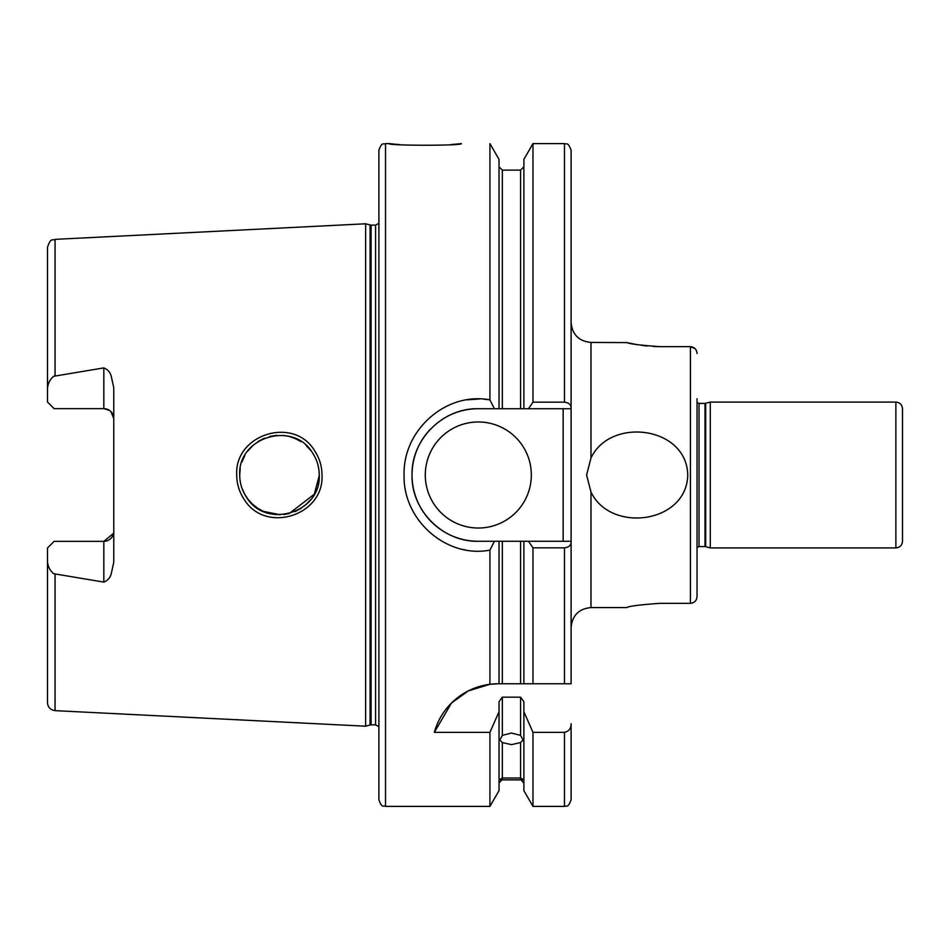 <?xml version="1.0" encoding="UTF-8"?>
<svg xmlns="http://www.w3.org/2000/svg" width="950" height="950" viewBox="0 0 950 950"><rect width="100%" height="100%" fill="white"/><g stroke="black" fill="none" stroke-linecap="round" stroke-linejoin="round"><path stroke-width="1.43" d="M319.247 475C319.2 466.937 316.944 459.527 312.443 452.758C293.277 420.375 237.643 437.012 239.709 475C239.744 483.063 242.024 490.485 246.525 497.266C266.059 529.815 321.373 512.679 319.247 475L318.001 484.868M236.716 475C234.412 433.948 294.203 415.827 314.711 450.929C319.509 458.209 321.943 466.224 322.003 475C324.306 515.838 264.955 534.304 244.019 499.106C239.21 491.815 236.776 483.776 236.716 475M450.953 144.602L461.415 143.604C463.624 145.789 386.923 145.778 389.168 143.604L395.461 144.246M395.782 144.269L399.831 144.614M627.416 342.606L590.983 342.439L590.983 458.007C610.422 416.658 686.791 426.348 687.752 475C686.707 523.664 610.399 533.354 590.983 491.993L590.983 607.561C578.906 608.736 572.28 615.363 571.104 627.439M590.983 458.007L586.601 475L590.983 491.993M523.878 711.728L532.974 732.355L532.974 806.396L523.878 790.637L523.878 701.706L520.564 697.181L502.336 697.181L502.336 735.371L499.854 740.014L502.336 742.556L502.336 778.014C499.047 779.748 499.047 780.164 502.336 779.261L499.023 783.192M502.336 735.371L511.456 733.044L520.564 735.371L520.564 697.181M502.336 778.014L520.564 778.014L520.564 742.556L511.456 744.646L502.336 742.556M499.854 779.843L523.058 779.843M109.487 410.412L103.835 408.654L103.835 367.899C107.659 369.384 110.141 372.186 111.257 376.307L113.774 387.838L113.774 562.163L111.257 573.693C110.141 577.814 107.659 580.616 103.835 582.101L103.835 541.346A9.939 9.939 0 0 0 113.774 531.406M103.835 367.899L53.592 376.307C49.578 379.929 47.536 384.287 47.5 389.381L47.5 402.028L54.126 408.654L55.456 408.654M103.835 408.654A9.939 9.939 0 0 1 113.774 418.594A9.939 9.939 0 0 0 103.835 408.654L54.126 408.654M113.596 533.306L103.835 541.346L54.126 541.346L47.5 547.972L47.5 560.619C47.547 565.725 49.578 570.083 53.592 573.693L103.835 582.101M425.291 475A53.022 53.022 0 0 0 478.313 528.022A53.022 53.022 0 0 0 531.335 475A53.022 53.022 0 0 0 478.313 421.978A53.022 53.022 0 0 0 425.291 475M489.927 684.297L498.192 683.774A66.274 66.274 0 0 0 434.328 732.355L451.488 703.036L468.243 690.935L489.927 684.297L489.927 550.121C446.476 558.493 402.788 520.184 404.082 475C402.776 429.768 446.512 391.531 489.927 399.879L494.38 408.726L478.313 408.726A66.274 66.274 0 0 0 447.07 416.551M445.324 417.513A66.274 66.274 0 0 0 441.714 419.746M430.611 428.984A66.274 66.274 0 0 0 423.878 512.798M523.878 408.726L528.485 408.726L532.974 402.171L532.974 143.604L523.878 159.362L523.878 408.726L520.564 408.726L520.564 170.121L502.336 170.121L502.336 408.726L520.564 408.726L478.313 408.726C442.89 407.811 411.124 439.589 412.039 475C411.089 510.376 442.938 542.224 478.313 541.274L494.38 541.274L489.927 550.121M319.236 475.748L314.296 494.214L289.18 513.57M280.084 514.758L263.304 511.338M257.735 508.298L252.332 504.07M248.021 499.32L244.435 493.81M240.006 479.845L240.255 481.543M241.87 487.92L244.482 493.893M248.092 499.415L252.474 504.201M257.604 508.214L263.364 511.361M269.527 513.499L276.034 514.615M283.717 514.544L289.002 513.606M294.975 511.622L300.984 508.452M305.413 505.151L310.686 499.641M902.5 408.726L902.5 541.274C902.108 545.3 899.899 547.509 895.874 547.913L895.874 402.088C899.899 402.491 902.108 404.7 902.5 408.726M385.522 806.396C383.562 805.125 382.043 808.83 378.896 799.769L378.896 150.231C382.043 141.17 383.562 144.875 385.522 143.604L385.522 806.396L489.927 806.396L489.927 732.355L499.023 711.728L499.023 701.706L502.336 697.181M370.084 224.984L371.106 225.126L371.106 724.874L370.084 725.016L370.084 224.984L365.643 223.796L365.643 726.204L55.053 710.648C50.433 709.994 47.916 707.346 47.5 702.703L47.5 560.619M697.039 547.473L699.022 546.582L699.022 403.418L704.995 403.418L710.291 402.088L710.291 547.913L895.874 547.913M489.927 399.879L489.927 143.604L499.023 159.362L499.023 408.726M489.559 399.819L484.239 399.19M479.726 398.952L466.901 399.843M697.039 398.774L697.039 596.493C696.694 600.602 694.486 602.894 690.413 603.345C694.486 602.882 696.694 600.602 697.039 596.493L697.039 551.226M697.039 353.507C696.694 349.398 694.486 347.106 690.413 346.655L659.918 346.655C639.789 345.23 628.746 343.829 626.774 342.439C628.71 343.817 639.754 345.23 659.918 346.655L653.41 346.489M629.351 343.057L632.367 343.722M632.474 343.746L636.559 344.541M641.476 345.337L647.199 346.026M659.918 603.345C639.789 604.77 628.746 606.171 626.774 607.561C628.71 606.183 639.754 604.77 659.918 603.345C639.789 604.77 628.746 606.171 626.774 607.561C628.71 606.183 639.754 604.77 659.918 603.345L690.413 603.345L690.413 346.655L695.115 348.674M523.878 783.192L520.564 779.261C523.866 780.176 523.866 779.76 520.564 778.014M520.564 742.556L523.058 740.014L520.564 735.371M463.933 549.611L464.752 549.777M434.328 732.355L489.927 732.355M532.974 402.171L564.478 402.171C568.753 402.717 570.962 404.569 571.104 407.74L571.104 542.26C570.974 545.419 568.765 547.283 564.478 547.829L532.974 547.829L528.485 541.274L523.878 541.274L523.878 683.774L532.974 683.774L532.974 547.829M571.104 542.26L571.104 683.774L498.192 683.774M499.023 683.774L499.023 541.274L478.313 541.274A66.274 66.274 0 0 1 425.054 514.449M520.564 683.774L520.564 541.274L502.336 541.274L502.336 683.774M520.564 541.274L523.878 541.274M499.023 541.274L502.336 541.274M564.478 402.171L564.478 143.604C566.259 144.911 567.649 140.885 571.104 150.231L571.104 407.74M532.974 732.355L564.478 732.355C568.884 731.357 571.092 728.496 571.104 723.769L571.104 799.769L571.104 723.769M489.927 806.396L499.023 790.637L499.023 711.728M47.5 389.381L47.5 247.297C50.884 236.882 52.63 240.967 55.053 239.352L55.053 375.808M317.977 465.061L318.856 469.454M239.709 475L240.231 468.576M241.858 462.104L244.839 455.466M247.546 451.298L253.116 445.229M257.818 441.643L264.516 438.152M269.634 436.466L276.771 435.326M283.064 435.397L289.049 436.406M294.488 438.176L301.126 441.643M306.019 445.384L310.697 450.371M295.569 438.639L289.144 436.43M113.774 418.594L110.972 411.671M571.104 408.726L528.485 408.726M528.485 541.274L571.104 541.274M563.148 541.274L563.148 408.726M371.106 225.126L375.582 225.126L375.582 724.874L378.896 726.655M705.684 403.322L705.684 546.678L710.291 547.913M704.995 403.418L704.995 546.582L705.684 546.678M55.053 574.192L55.053 710.648M564.478 683.774L564.478 547.829M532.974 806.396L564.478 806.396L564.478 732.355M55.053 239.352L365.643 223.796M710.291 402.088L895.874 402.088M385.522 143.604L389.168 143.604M590.983 607.561L626.774 607.561M590.983 342.439C578.906 341.264 572.28 334.637 571.104 322.561M520.564 779.879L502.336 779.879M532.974 143.604L564.478 143.604M520.564 170.121L523.878 166.808M502.336 170.121L499.023 166.808M564.478 806.396C566.259 805.089 567.649 809.115 571.104 799.769M699.022 403.418L697.039 402.527M699.022 546.582L704.995 546.582M370.084 725.016L365.643 726.204M371.106 724.874L375.582 724.874M375.582 225.126L378.896 223.345"/></g></svg>
